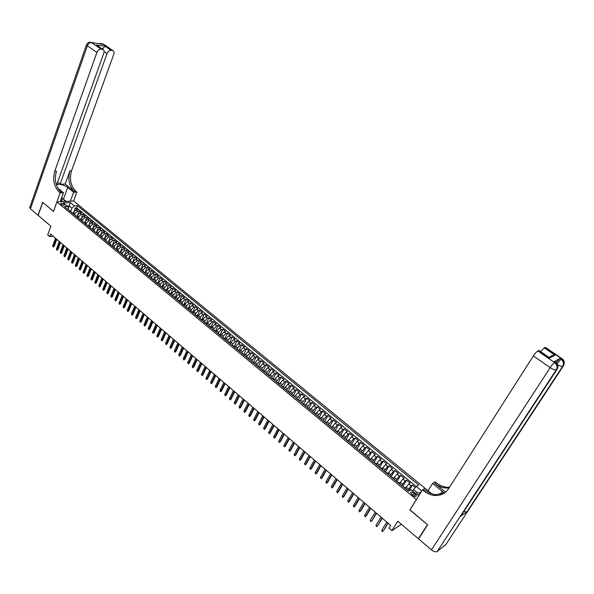<?xml version="1.0" encoding="UTF-8"?>
<svg xmlns="http://www.w3.org/2000/svg" width="594" height="594" viewBox="0 0 594 594"><rect width="100%" height="100%" fill="white"/><g stroke="black" fill="none" stroke-linecap="round" stroke-linejoin="round"><path stroke-width="0.89" d="M61.123 204.403C62.845 205.42 63.966 205.576 64.486 204.863L64.041 204.225C62.325 203.207 61.204 203.059 60.685 203.764L61.123 204.403M428.044 490.726L73.611 200.972L56.935 201.953L416.431 499.554M56.935 201.953L53.519 211.427L42.775 202.428L38.187 215.384L50.876 226.18L47.706 234.942L49.569 236.538L53.104 236.197M418.948 538.402L418.421 538.788L397.78 521.228L391.906 530.672L401.381 524.287M410.009 509.83L427.45 524.673L418.421 538.788M415.332 487.451L412.459 485.09L408.746 491.097M405.36 488.134L408.828 483.91L410.083 483.145L406.541 480.227L402.739 486.441M399.465 483.256L402.918 479.046L404.187 478.296L400.668 475.408L396.896 481.615M393.607 478.415L397.059 474.227L398.336 473.485L394.839 470.611L391.104 476.819M387.793 473.604L391.231 469.431L392.515 468.703L389.048 465.852L385.343 472.052M382.016 468.829L385.447 464.671L386.746 463.959L383.293 461.13L379.625 467.322M376.284 464.085L379.707 459.949L381.006 459.244L377.584 456.437L373.945 462.622M370.589 459.377L373.997 455.256L375.311 454.566L371.911 451.774L368.302 457.959M364.931 454.7L368.332 450.594L369.654 449.918L366.275 447.141L362.704 453.326M359.311 450.052L362.711 445.96L364.033 445.3L360.684 442.545L357.135 448.722L360.009 451.091M353.734 445.441L357.12 441.364L358.457 440.718L355.123 437.978L351.678 444.03M348.188 440.852L351.574 436.798L352.918 436.159L349.606 433.442L346.25 439.374M342.686 436.3L346.057 432.261L347.408 431.638L344.126 428.942L340.837 434.801M337.221 431.779L340.585 427.762L341.944 427.145L338.677 424.465L335.432 430.301M331.786 427.294L335.142 423.284L336.508 422.683L333.271 420.017L330.049 425.853L329.432 425.801M326.396 422.831L329.744 418.837L331.118 418.25L327.895 415.607L324.703 421.428M321.035 418.399L324.376 414.426L325.757 413.847L322.557 411.219L319.394 417.04M315.718 413.996L319.045 410.038L320.433 409.474L317.255 406.86L314.115 412.674M310.432 409.63L313.751 405.687L315.147 405.13L311.991 402.539L308.88 408.345M305.175 405.286L308.494 401.358L309.897 400.809L306.756 398.24L303.675 404.039M299.48 401.024L303.267 397.059L304.677 396.525L301.559 393.963L298.5 399.762M294.253 396.695L298.077 392.79L299.495 392.263L296.399 389.723L293.362 395.515M289.634 392.411L292.924 388.543L294.342 388.031L291.268 385.506L288.261 391.29M284.519 388.186L287.8 384.333L289.226 383.828L286.174 381.318L283.19 387.095M279.432 383.991L282.707 380.145L284.14 379.655L281.111 377.16L278.148 382.93M274.376 379.833L277.65 375.98L279.091 375.505L276.076 373.025L273.143 378.794M269.349 375.705L272.631 371.851L274.072 371.376L271.079 368.919L268.169 374.68M264.352 371.614L267.642 367.745L269.089 367.285L266.112 364.835L263.231 370.589M259.378 367.56L262.682 363.662L264.137 363.209L261.182 360.781L258.316 366.528M254.432 363.543L257.751 359.608L259.214 359.17L256.274 356.756L253.438 362.496M249.517 359.556L252.858 355.576L254.321 355.153L251.403 352.747L248.589 358.486M244.624 355.613L247.995 351.574L249.465 351.158L246.562 348.775L243.77 354.499M239.79 351.641L240.466 350.245L243.161 347.601L244.639 347.186L241.751 344.817L238.988 350.542M234.994 347.676L235.669 346.28L238.357 343.644L239.835 343.243L236.976 340.889L234.229 346.606M230.234 343.733L230.903 342.337L233.583 339.723L235.068 339.33L232.224 336.991L229.499 342.701M225.497 339.82L226.158 338.424L228.839 335.818L230.331 335.432L227.502 333.108L224.807 338.818M220.797 335.922L221.451 334.533L224.124 331.942L225.623 331.563L222.809 329.254L220.136 334.957M216.119 332.061L216.765 330.665L219.438 328.088L220.946 327.717L218.154 325.423L215.496 331.118M211.471 328.215L212.117 326.826L214.783 324.257L216.298 323.901L213.521 321.621L210.885 327.301M206.853 324.391L207.492 323.002L210.157 320.448L211.672 320.099L208.917 317.835L206.304 323.507M202.264 320.597L202.903 319.208L205.561 316.669L207.083 316.327L204.336 314.078L201.752 319.735M197.705 316.825L198.337 315.444L200.995 312.904L202.517 312.578L199.792 310.335L197.223 316.001M193.176 313.075L193.8 311.694L196.451 309.17L197.98 308.85L195.27 306.623L192.716 312.303M188.669 309.348L189.286 307.967L191.944 305.457L193.473 305.145L190.778 302.933L188.224 308.65M184.192 305.643L184.808 304.262L187.459 301.767L188.989 301.462L186.316 299.265L183.754 305.026M179.744 301.96L180.353 300.586L182.997 298.099L184.534 297.802L181.875 295.619L179.299 301.455M175.319 298.307L175.921 296.926L178.564 294.453L180.108 294.164L177.465 291.996L174.866 297.928L173.893 297.126M170.923 294.669L171.525 293.295L174.161 290.83L175.713 290.548L173.084 288.394L170.5 294.32M166.55 291.053L167.144 289.679L169.787 287.229L171.339 286.954L168.726 284.808L166.164 290.733M162.214 287.459L162.801 286.085L165.436 283.65L166.988 283.383L164.397 281.252L161.858 287.169M157.893 283.887L158.479 282.521L161.108 280.093L162.667 279.833L160.09 277.717L157.566 283.62M153.601 280.338L154.18 278.972L156.809 276.552L158.375 276.307L155.806 274.198L153.311 280.093M149.339 276.811L149.911 275.445L152.539 273.04L154.106 272.795L151.552 270.701L149.072 276.596M145.099 273.299L145.664 271.941L148.292 269.542L149.859 269.305L147.327 267.226L144.862 273.114M140.882 269.817L141.446 268.451L144.067 266.067L145.641 265.845L143.117 263.773L140.681 269.646M136.694 266.35L137.251 264.991L139.865 262.615L141.446 262.392L138.937 260.335L136.523 266.209M132.529 262.904L133.086 261.546L135.692 259.177L137.273 258.969L134.786 256.92L132.388 262.786M128.386 259.474L128.935 258.123L131.549 255.769L133.13 255.561L130.658 253.527L128.274 259.385M124.272 256.073L124.814 254.715L127.42 252.376L129.009 252.175L126.544 250.156L124.183 255.999M120.174 252.688L120.723 251.329L123.322 248.997L124.911 248.812L122.468 246.8L120.122 252.643M116.105 249.324L116.647 247.965L119.246 245.649L120.842 245.463L118.406 243.466L116.082 249.294M112.066 245.975L112.6 244.624L115.191 242.307L116.788 242.137L114.367 240.147L112.615 244.587M108.041 242.649L108.576 241.298L111.167 238.996L112.763 238.825L110.358 236.85L108.784 240.852M104.047 239.337L104.566 237.994L107.158 235.699L108.761 235.536L106.371 233.576L104.886 237.37M100.067 236.048L100.586 234.704L103.178 232.425L104.782 232.269L102.406 230.316L100.987 233.954M96.117 232.781L96.636 231.437L99.213 229.165L100.824 229.017L98.463 227.071L97.104 230.576M92.189 229.529L92.701 228.185L95.278 225.928L96.889 225.779L94.535 223.849L93.243 227.242M88.276 226.299L88.788 224.955L91.365 222.705L92.976 222.564L90.637 220.649L89.39 223.931M84.393 223.084L84.897 221.748L87.474 219.505L89.085 219.372L86.761 217.463L85.558 220.649M80.532 219.891L81.029 218.547L83.598 216.32L85.217 216.194L82.908 214.293L81.742 217.389M76.685 216.713L77.19 215.377L79.752 213.149L81.371 213.031L79.076 211.145L77.948 214.159M391.906 530.672L388.966 528.14L390.674 525.378L50.497 233.969L49.569 236.538M415.147 494.208L413.818 493.102C411.991 491.884 410.907 491.787 410.565 492.827L412.979 495.582C414.805 496.807 415.889 496.903 416.238 495.871L415.147 494.208L413.907 496.198M68.169 209.667L68.652 208.353L67.619 206.37L64.434 206.571L408.531 491.238L410.989 489.708L417.634 495.196L420.166 493.569M67.619 206.37L63.432 202.91L70.278 202.502L74.45 205.925L77.562 205.724L418.636 484.942L416.246 486.427L421.785 490.978M74.502 214.516L74.889 213.476L77.45 211.256L79.076 211.145M72.869 213.55L73.366 212.214L74.889 213.476M78.334 217.686L78.72 216.639L81.289 214.412L82.908 214.293M82.187 220.871L82.573 219.825L85.142 217.59L86.761 217.463M86.056 224.072L86.449 223.025L89.026 220.782L90.637 220.649M89.954 227.294L90.347 226.247L92.924 223.99L94.535 223.849M93.867 230.531L94.268 229.484L96.852 227.22L98.463 227.071M97.81 233.791L98.21 232.744L100.794 230.465L102.406 230.316M101.767 237.065L102.183 236.018L104.767 233.732L106.371 233.576M105.754 240.362L106.17 239.315L108.754 237.013L110.358 236.85M109.764 243.681L110.18 242.627L112.771 240.318L114.367 240.147M113.796 247.015L114.211 245.961L116.81 243.644L118.406 243.466M117.85 250.364L118.273 249.309L120.872 246.985L122.468 246.8M121.933 253.742L122.357 252.68L124.955 250.349L126.544 250.156M126.032 257.135L126.463 256.073L129.069 253.727L130.658 253.527M130.16 260.543L130.591 259.489L133.205 257.128L134.786 256.92M134.311 263.981L134.749 262.919L137.363 260.551L138.937 260.335M138.491 267.434L138.929 266.372L141.543 263.996L143.117 263.773M142.686 270.909L143.132 269.847L145.753 267.456L147.327 267.226M146.918 274.398L149.985 270.938L151.552 270.701M151.166 277.918L154.24 274.443L155.806 274.198M155.442 281.452L158.524 277.962L160.09 277.717M158.94 284.756L159.741 285.009L162.838 281.511L164.397 281.252M163.305 288.365L164.1 288.617L164.538 287.526L167.174 285.075L168.726 284.808M168.429 292.196L171.532 288.669L173.084 288.394M172.809 295.819L175.921 292.278L177.465 291.996M177.22 299.465L180.338 295.909L181.875 295.619M181.653 303.126L184.779 299.562L186.316 299.265M186.323 306.994L186.598 305.747L189.248 303.244L190.778 302.933M190.6 310.543L193.741 306.942L195.27 306.623M195.107 314.3L198.27 310.662L199.792 310.335M199.643 318.08L202.821 314.412L204.336 314.078M204.202 321.881L207.403 318.176L208.917 317.835M208.791 325.72L212.006 321.97L213.521 321.621M213.402 329.581L216.647 325.787L218.154 325.423M218.043 333.472L221.31 329.625L222.809 329.254M222.713 337.399L223.329 336.085L226.01 333.486L227.502 333.108M227.405 341.35L228.051 339.983L230.732 337.377L232.224 336.991M232.135 345.307L232.803 343.911L235.484 341.29L236.976 340.889M236.909 349.257L237.585 347.861L240.273 345.225L241.751 344.817M241.721 353.237L242.397 351.834L245.084 349.19L246.562 348.775M246.555 357.239L247.238 355.836L249.933 353.178L251.403 352.747M251.425 361.263L254.811 357.187L256.274 356.756M256.326 365.317L259.719 361.226L261.182 360.781M261.256 369.401L264.657 365.288L266.112 364.835M266.216 373.507L269.631 369.379L271.079 368.919M271.213 377.636L274.636 373.5L276.076 373.025M276.24 381.794L279.67 377.643L281.111 377.16M281.304 385.981L284.741 381.816L286.174 381.318M286.397 390.199L289.842 386.011L291.268 385.506M291.52 394.438L294.98 390.236L296.399 389.723M296.681 398.708L300.148 394.49L301.559 393.963M301.878 403.007L305.353 398.774L306.756 398.24M307.105 407.328L310.595 403.081L311.991 402.539M312.37 411.687L315.867 407.425L317.255 406.86M317.671 416.067L321.176 411.791L322.557 411.219M323.002 420.485L326.522 416.186L327.895 415.607M328.378 424.925L331.898 420.611L333.271 420.017M333.783 429.395L337.318 425.074L338.677 424.465M339.226 433.902L342.768 429.559L344.126 428.942M344.706 438.431L348.262 434.073L349.606 433.442M350.222 442.998L353.786 438.624L355.123 437.978M355.776 447.594L359.348 443.198L360.684 442.545M361.375 452.22L364.954 447.809L366.275 447.141M367.003 456.883L370.597 452.45L371.911 451.774M372.676 461.575L376.277 457.128L377.584 456.437M378.385 466.297L381.994 461.835L383.293 461.13M384.132 471.057L387.756 466.572L389.048 465.852M389.924 475.846L393.555 471.346L394.839 470.611M395.752 480.665L399.398 476.15L400.668 475.408M401.626 485.521L405.279 480.991L406.541 480.227M407.536 490.414L411.204 485.862L412.459 485.09M416.186 486.501L76.752 207.915L75.267 208.011L74.176 210.952M73.366 212.214L75.928 210.001L77.547 209.89L75.267 208.011M403.556 487.125L404.083 487.08M405.947 489.1L406.37 488.966L406.43 489.501M416.156 493.97L417.664 493.005L413.469 489.553L416.246 486.427M412.563 491.008L413.469 489.553M409.853 509.934L416.275 499.651M68.473 208.004L69.231 205.947L67.263 206.073M70.693 211.367L71.889 208.138L69.231 205.947L70.278 202.502M399.985 484.169L400.482 484.578M398.151 482.172L397.616 482.202M394.067 479.269L394.579 479.692M392.255 477.294L391.713 477.324M388.194 474.413L388.714 474.844M386.404 472.453L385.848 472.475M382.358 469.579L382.892 470.025M380.591 467.649L380.034 467.656M376.559 464.79L377.116 465.243M374.814 462.875L374.25 462.882M370.805 460.023L371.369 460.499M369.089 458.137L368.51 458.13M365.087 455.301L365.666 455.776M363.394 453.43L362.815 453.415M359.415 450.601L359.875 450.519M353.779 445.938L354.388 446.443M352.131 444.112L351.537 444.082M348.181 441.312L348.797 441.825M346.554 439.501L345.953 439.463M342.619 436.709L343.25 437.236M341.015 434.919L340.407 434.882M337.102 432.142L337.741 432.677M335.521 430.375L334.905 430.323M331.615 427.606L332.276 428.148M326.173 423.099L326.841 423.656M324.628 421.369L324.005 421.309M320.76 418.629L321.443 419.186M319.238 416.914L318.607 416.847M315.384 414.181L316.082 414.753M313.892 412.488L313.246 412.414M310.046 409.763L310.751 410.35M308.576 408.093L307.922 408.004M304.744 405.375L305.464 405.969M303.289 403.72L302.636 403.63M298.047 399.383L300.208 401.626M297.891 399.257L297.386 399.287M292.835 395.077L294.988 397.304M292.679 394.951L292.166 394.973M289.055 392.396L289.805 393.013M287.659 390.793L286.984 390.681M283.895 388.127L284.652 388.751M282.514 386.538L281.838 386.427M278.764 383.88L279.529 384.518M277.405 382.313L276.722 382.194M273.671 379.67L274.45 380.316M272.327 378.118L271.636 377.992M268.607 375.482L269.394 376.136M267.285 373.945L266.595 373.812M263.58 371.317L264.375 371.985M262.273 369.802L261.575 369.661M258.583 367.189L259.392 367.857M257.299 365.689L256.593 365.54M253.616 363.083L254.44 363.758M252.353 361.598L251.641 361.449M248.686 358.999L249.517 359.689M247.438 357.536L246.725 357.373M243.785 354.945L244.624 355.643M242.56 353.497L241.84 353.333M238.922 350.92L239.768 351.618M237.704 349.487L236.976 349.317M234.081 346.918L234.942 347.631M232.885 345.5L232.157 345.322M229.277 342.938L230.138 343.659M228.096 341.535L227.361 341.357M224.502 338.988L225.371 339.716M223.337 337.6L222.594 337.414M219.75 335.061L220.634 335.796M218.607 333.694L217.864 333.501M215.035 331.162L215.934 331.905M213.907 329.804L213.157 329.611M210.35 327.287L211.256 328.029M209.237 325.943L208.487 325.742M205.695 323.433L206.601 324.183M204.596 322.104L203.839 321.896M201.069 319.602L201.982 320.366M199.985 318.295L199.22 318.08M196.466 315.8L197.394 316.565M195.404 314.501L194.639 314.285M191.899 312.021L192.835 312.793M190.852 310.736L190.08 310.514M187.355 308.264L188.298 309.043M187.934 308.323L185.543 306.764M182.841 304.529L183.791 305.316M181.823 303.267L181.044 303.037M178.356 300.816L179.314 301.611M177.354 299.569L176.567 299.339M172.906 295.901L172.119 295.656M169.461 293.458L170.441 294.268M168.496 292.248L167.701 292.003M165.058 289.82L166.038 290.629M160.684 286.197L161.672 287.013M156.333 282.596L157.328 283.42M155.405 281.422L154.596 281.162M152.005 279.017L153.007 279.848M151.091 277.858L150.282 277.591M147.706 275.46L148.715 276.299M146.807 274.309L145.998 274.042M143.436 271.926L144.453 272.765M142.545 270.79L141.728 270.515M139.189 268.414L140.206 269.26M138.313 267.285L137.496 267.01M134.964 264.917L135.996 265.77M134.103 263.81L133.279 263.528M130.769 261.449L131.801 262.303M129.923 260.35L129.098 260.068M126.596 257.996L127.636 258.858M125.765 256.905L124.933 256.623M122.446 254.566L123.5 255.435M121.629 253.489L120.797 253.2M118.325 251.151L119.379 252.027M117.515 250.089L116.684 249.792M114.226 247.765L115.288 248.641M113.432 246.71L112.593 246.413M110.15 244.394L111.219 245.277M109.37 243.354L108.524 243.05M106.103 241.038L107.172 241.929M105.331 240.013L104.485 239.709M102.071 237.711L103.156 238.602M101.314 236.694L100.468 236.382M98.069 234.4L99.153 235.298M97.327 233.39L96.473 233.078M94.09 231.103L95.181 232.009M93.355 230.108L92.501 229.789M90.132 227.829L91.231 228.735M89.412 226.849L88.551 226.522M86.197 224.577L87.296 225.49M85.491 223.604L84.63 223.277M82.284 221.339L83.39 222.253M81.586 220.374L80.725 220.047M78.393 218.117L79.507 219.045M77.71 217.166L76.841 216.84M74.525 214.924L75.646 215.845M73.856 213.981L72.988 213.647M70.679 211.739L71.807 212.667M76.752 207.915L77.562 205.724M74.45 205.925L71.889 208.138M70.018 210.811L69.149 210.469M417.664 493.005L420.975 492.27M387.86 522.965L383.442 530.754L382.269 531.593L382.796 531.185L381.756 530.279L386.813 522.067M383.442 530.754L388.112 523.18M382.269 531.593L381.756 530.279M60.521 200.891L61.976 200.661L62.34 199.74L61.353 198.589M60.566 200.772L60.863 199.933M61.665 197.72L64.813 200.304L63.372 201.574M64.367 201.514L64.813 200.304M556.199 362.496L559.927 358.449L554.729 361.464M445.968 544.379L437.221 551.47C435.758 552.227 433.843 551.692 431.459 549.873L418.607 538.944L427.635 524.829L409.912 509.986L422.468 489.879L423.522 490.741C426.96 493.517 430.68 495.099 434.682 495.47C440.629 495.812 445.225 493.607 448.485 488.847L533.375 355.932C535.075 353.393 536.545 351.737 537.793 350.965L554.61 362.578L555.331 362.199L554.232 361.442M444.208 493.072L432.632 483.412L435.053 481.875L436.085 482.707C439.471 485.402 443.131 486.924 447.074 487.266L449.487 487.273M422.468 489.879L424.985 488.283L431.734 493.807M445.604 492.151L434.89 483.471C438.275 486.174 441.943 487.704 445.894 488.045L449.034 487.993M549.569 357.143L553.682 355.041L555.004 355.219L549.517 358.026L538.676 350.542L537.793 350.965M538.676 350.542L539.196 350.586M460.899 515.986L466.943 511.857L463.714 511.694M428.022 490.763L432.632 483.412M540.696 351.626L544.275 347.846L555.004 355.219M559.927 358.449L561.011 359.192L561.709 358.821L545.129 347.438L544.275 347.846M545.129 347.438L545.619 347.483M423.522 490.741L424.769 489.946C428.2 492.716 431.92 494.282 435.914 494.654L444.965 492.649M549.517 358.026L548.678 357.135M89.813 42.219L91.439 42.545L100.973 49.131C99.205 49.154 97.854 50.252 96.911 52.42L87.385 45.797C88.32 43.637 89.672 42.553 91.439 42.545L103.943 44.453M86.598 44.528L87.385 45.797L30.45 208.806L38.075 215.295L42.664 202.331L53.534 211.39M70.337 201.166L73.619 192.241L67.694 187.437C63.135 184.496 59.355 183.628 56.363 184.823M73.619 192.241L76.841 192.085L76.195 191.558C70.76 186.152 69.208 179.24 71.54 170.827L113.773 54.306C114.338 52.502 114.048 51.262 112.905 50.609L102.881 43.949L101.418 43.6M65.177 184.006L74.599 191.639C69.156 186.219 67.605 179.299 69.936 170.864L65.177 184.006L60.091 184.207L57.633 182.21M56.222 184.363L56.876 184.333L103.802 53.193C104.358 51.366 104.054 50.119 102.896 49.443L96.139 45.018L104.871 46.072L103.111 48.411L101.047 48.173M53.482 211.39L60.157 192.894L59.504 192.367C54.032 186.858 52.458 179.811 54.774 171.235L96.911 52.42M60.157 192.894L63.476 192.738L57.752 188.053M104.871 46.072L111.033 50.304L112.363 50.46M111.033 50.304C109.318 50.327 107.982 51.411 107.039 53.557L104.084 51.515M60.091 184.207L107.039 53.557M30.45 208.806L29.863 207.202M60.202 201.76L63.476 192.738M73.559 200.98L76.841 192.085M100.973 49.131L102.331 49.287M102.547 49.205L103.111 48.411M59.504 192.367L61.16 192.285C55.688 186.783 54.113 179.752 56.437 171.198L54.774 171.235M98.619 46.733L96.139 45.018M62.615 198.5L66.238 201.411M65.526 201.448L64.657 200.735M382.046 517.983L377.673 525.772L376.507 526.611L377.027 526.195L375.995 525.304L381.006 517.092M377.673 525.772L382.306 518.206M376.507 526.611L375.995 525.304M376.269 513.038L371.948 520.827L370.782 521.658L371.295 521.242L370.27 520.359L375.237 512.147M371.948 520.827L376.537 513.261M370.782 521.658L370.27 520.359M370.537 508.122L365.607 516.327L366.268 515.919L365.102 516.743L365.607 516.327L364.582 515.444L369.513 507.246M366.268 515.919L370.812 508.36M365.102 516.743L364.582 515.444M364.842 503.244L359.957 511.441L360.617 511.04L359.459 511.865L359.957 511.441L358.939 510.565L363.825 502.376M360.617 511.04L365.124 503.489M359.459 511.865L358.939 510.565M359.192 498.403L354.343 506.593L355.012 506.199L353.853 507.016L354.343 506.593L353.333 505.724L358.175 497.534M355.012 506.199L359.481 498.648M353.853 507.016L353.333 505.724M353.571 493.592L348.767 501.774L349.443 501.388L348.284 502.205L348.767 501.774L347.772 500.913L352.569 492.73M349.443 501.388L353.868 493.844M348.284 502.205L347.772 500.913M347.995 488.81L343.235 496.992L343.904 496.606L342.753 497.423L343.235 496.992L342.241 496.131L346.993 487.956M343.904 496.606L348.299 489.07M342.753 497.423L342.241 496.131M342.456 484.065L337.734 492.24L338.409 491.862L337.258 492.671L337.734 492.24L336.746 491.387L341.461 483.219M338.409 491.862L342.768 484.333M337.258 492.671L336.746 491.387M336.954 479.358L332.276 487.518L332.959 487.154L331.808 487.956L332.276 487.518L331.296 486.672L335.966 478.512M332.959 487.154L337.273 479.625M331.808 487.956L331.296 486.672M331.489 474.673L326.849 482.833L327.532 482.469L326.388 483.271L326.849 482.833L325.876 481.994L330.509 473.834M327.532 482.469L331.816 474.948M326.388 483.271L325.876 481.994M326.061 470.025L321.465 478.177L322.148 477.821L321.005 478.616L321.465 478.177L320.5 477.346L325.089 469.193M322.148 477.821L326.388 470.307M321.005 478.616L320.5 477.346M320.671 465.406L316.112 473.552L316.802 473.203L315.659 473.99L316.112 473.552L315.154 472.72L319.706 464.575M316.802 473.203L321.005 465.696M315.659 473.99L315.154 472.72M315.317 460.818L310.796 468.956L311.494 468.614L310.35 469.401L310.796 468.956L309.845 468.131L314.352 459.994M311.494 468.614L315.659 461.115M310.35 469.401L309.845 468.131M309.994 456.259L305.516 464.397L306.214 464.055L305.071 464.842L305.516 464.397L304.566 463.58L309.043 455.442M306.214 464.055L310.343 456.563M305.071 464.842L304.566 463.58M304.715 451.737L300.267 459.86L300.972 459.533L299.836 460.305L300.267 459.86L299.331 459.051L303.764 450.92M300.972 459.533L305.071 452.041M299.836 460.305L299.331 459.051M299.465 447.237L295.062 455.36L295.767 455.034L294.631 455.806L295.062 455.36L294.127 454.551L298.522 446.436M295.767 455.034L299.829 447.549M294.631 455.806L294.127 454.551M294.253 442.775L289.879 450.883L290.592 450.564L289.456 451.336L289.879 450.883L288.951 450.081L293.317 441.973M290.592 450.564L294.617 443.087M289.456 451.336L288.951 450.081M289.07 438.335L284.741 446.443L285.454 446.124L284.318 446.896L284.741 446.443L283.821 445.649L288.142 437.54M285.454 446.124L289.441 438.654M284.318 446.896L283.821 445.649M283.925 433.924L279.633 442.025L280.346 441.721L279.217 442.478L279.633 442.025L278.712 441.238L283.004 433.137M280.346 441.721L284.303 434.251M279.217 442.478L278.712 441.238M278.816 429.551L274.554 437.644L275.274 437.34L274.146 438.097L274.554 437.644L273.648 436.857L277.895 428.764M275.274 437.34L279.202 429.878M274.146 438.097L273.648 436.857M273.737 425.2L269.513 433.286L270.233 432.989L269.112 433.739L269.513 433.286L268.607 432.499L272.824 424.42M270.233 432.989L274.124 425.534M269.112 433.739L268.607 432.499M268.688 420.879L264.508 428.957L265.228 428.66L264.107 429.41L264.508 428.957L263.61 428.177L267.783 420.099M265.228 428.66L269.089 421.22M264.107 429.41L263.61 428.177M263.677 416.58L259.526 424.651L260.254 424.368L259.132 425.111L259.526 424.651L258.635 423.878L262.778 415.815M260.254 424.368L264.078 416.929M259.132 425.111L258.635 423.878M258.694 412.318L254.581 420.381L255.309 420.099L254.195 420.842L254.581 420.381L253.697 419.609L257.803 411.553M255.309 420.099L259.103 412.667M254.195 420.842L253.697 419.609M253.749 408.078L249.666 416.134L250.401 415.859L249.287 416.594L249.666 416.134L248.789 415.369L252.858 407.321M250.401 415.859L254.165 408.434M249.287 416.594L248.789 415.369M248.834 403.868L244.787 411.917L245.522 411.642L244.409 412.377L244.787 411.917L243.911 411.159L247.95 403.111M245.522 411.642L249.25 404.224M244.409 412.377L243.911 411.159M243.948 399.68L239.939 407.722L240.674 407.454L239.56 408.189L239.939 407.722L239.063 406.972L243.072 398.93M240.674 407.454L244.372 400.044M239.56 408.189L239.063 406.972M239.092 395.522L235.113 403.556L235.855 403.296L234.749 404.024L235.113 403.556L234.251 402.806L238.224 394.78M235.855 403.296L239.523 395.894M234.749 404.024L234.251 402.806M234.274 391.394L230.323 399.42L231.066 399.161L229.96 399.888L230.323 399.42L229.47 398.678L233.405 390.652M231.066 399.161L234.704 391.765M229.96 399.888L229.47 398.678M229.477 387.288L225.564 395.307L226.314 395.055L225.208 395.775L225.564 395.307L224.718 394.565L228.623 386.553M226.314 395.055L229.923 387.667M225.208 395.775L224.718 394.565M224.718 383.212L220.842 391.216L221.584 390.971L220.485 391.691L220.842 391.216L219.988 390.488L223.864 382.477M221.584 390.971L225.163 383.59M220.485 391.691L219.988 390.488M219.988 379.158L216.142 387.154L216.892 386.917L215.785 387.63L216.142 387.154L215.295 386.427L219.141 378.43M216.892 386.917L220.433 379.544M215.785 387.63L215.295 386.427M215.288 375.126L211.471 383.123L212.221 382.885L211.122 383.598L211.471 383.123L210.632 382.395L214.441 374.406M212.221 382.885L215.741 375.519M211.122 383.598L210.632 382.395M210.61 371.124L206.831 379.113L207.581 378.875L206.482 379.588L206.831 379.113L205.999 378.393L209.771 370.411M207.581 378.875L211.07 371.517M206.482 379.588L205.999 378.393M205.97 367.151L202.22 375.126L202.97 374.896L201.878 375.601L202.22 375.126L201.388 374.413L205.138 366.439M202.97 374.896L206.437 367.545M201.878 375.601L201.388 374.413M201.351 363.194L197.631 371.161L198.389 370.938L197.297 371.644L197.631 371.161L196.814 370.456L200.527 362.488M198.389 370.938L201.826 363.595M197.297 371.644L196.814 370.456M196.77 359.266L193.08 367.226L193.837 367.01L192.746 367.708L193.08 367.226L192.263 366.52L195.946 358.561M193.837 367.01L197.245 359.674M192.746 367.708L192.263 366.52M192.211 355.361L188.55 363.313L189.315 363.105L188.224 363.795L188.55 363.313L187.741 362.615L191.394 354.663M189.315 363.105L192.694 355.776M188.224 363.795L187.741 362.615M187.682 351.485L184.051 359.429L184.816 359.222L183.732 359.912L184.051 359.429L183.242 358.731L186.872 350.787M184.816 359.222L188.164 351.9M183.732 359.912L183.242 358.731M183.182 347.631L179.581 355.561L180.346 355.361L179.262 356.044L179.581 355.561L178.779 354.87L182.373 346.933M180.346 355.361L183.672 348.047M179.262 356.044L178.779 354.87M178.705 343.792L175.133 351.722L175.906 351.522L174.822 352.205L175.133 351.722L174.339 351.032L177.903 343.109M175.906 351.522L179.202 344.216M174.822 352.205L174.339 351.032M174.265 339.983L170.716 347.906L171.488 347.713L170.411 348.388L170.716 347.906L169.929 347.223L173.463 339.3M171.488 347.713L174.755 340.414M170.411 348.388L169.929 347.223M169.839 336.204L166.327 344.112L167.1 343.919L166.023 344.602L166.327 344.112L165.54 343.429L169.052 335.521M167.1 343.919L170.344 336.627M166.023 344.602L165.54 343.429M165.451 332.44L161.962 340.34L162.741 340.154L161.665 340.83L161.962 340.34L161.182 339.664L164.664 331.764M162.741 340.154L165.956 332.87M161.665 340.83L161.182 339.664M161.085 328.697L157.625 336.59L158.405 336.404L157.328 337.08L157.625 336.59L156.846 335.914L160.298 328.029M158.405 336.404L161.59 329.135M157.328 337.08L156.846 335.914M156.742 324.985L153.319 332.863L154.098 332.685L153.022 333.353L153.319 332.863L152.539 332.195L155.97 324.317M154.098 332.685L157.262 325.423M153.022 333.353L152.539 332.195M152.435 321.287L149.027 329.158L149.814 328.987L148.738 329.655L149.027 329.158L148.262 328.497L151.656 320.626M149.814 328.987L152.948 321.733M148.738 329.655L148.262 328.497M148.144 317.612L144.773 325.482L145.552 325.312L144.483 325.972L144.773 325.482L144.008 324.821L147.379 316.958M145.552 325.312L148.663 318.057M144.483 325.972L144.008 324.821M143.882 313.966L140.533 321.822L141.32 321.651L140.251 322.312L140.533 321.822L139.776 321.161L143.117 313.305M141.32 321.651L144.409 314.412M140.251 322.312L139.776 321.161M139.649 310.335L136.33 318.184L137.11 318.02L136.048 318.681L136.33 318.184L135.573 317.53L138.885 309.682M137.11 318.02L140.177 310.788M136.048 318.681L135.573 317.53M135.432 306.727L132.143 314.568L132.93 314.412L131.868 315.065L132.143 314.568L131.393 313.914L134.682 306.081M132.93 314.412L135.967 307.187M131.868 315.065L131.393 313.914M131.252 303.14L127.985 310.974L128.772 310.818L127.71 311.471L127.985 310.974L127.235 310.328L130.502 302.502M128.772 310.818L131.786 303.601M127.71 311.471L127.235 310.328M127.086 299.576L123.849 307.395L124.636 307.247L123.582 307.892L123.849 307.395L123.107 306.756L126.344 298.938M124.636 307.247L127.628 300.037M123.582 307.892L123.107 306.756M122.951 296.035L119.736 303.846L120.53 303.697L119.468 304.343L119.736 303.846L119 303.207L122.208 295.396M120.53 303.697L123.493 296.495M119.468 304.343L119 303.207M118.837 292.508L115.652 300.312L116.446 300.17L115.392 300.816L115.652 300.312L114.917 299.68L118.102 291.877M116.446 300.17L119.387 292.976M115.392 300.816L114.917 299.68M114.753 289.011L111.59 296.8L112.385 296.666L111.33 297.304L111.59 296.8L110.855 296.176L114.018 288.38M112.385 296.666L115.303 289.478M111.33 297.304L110.855 296.176M110.684 285.528L107.551 293.31L108.346 293.176L107.291 293.815L107.551 293.31L106.823 292.686L109.957 284.905M108.346 293.176L111.241 286.004M107.291 293.815L106.823 292.686M106.645 282.068L103.534 289.842L104.329 289.709L103.282 290.347L103.534 289.842L102.814 289.219L105.918 281.445M104.329 289.709L107.202 282.544M103.282 290.347L102.814 289.219M102.628 278.623L99.54 286.39L100.341 286.263L99.295 286.895L99.54 286.39L98.827 285.773L101.908 278.007M100.341 286.263L103.193 279.106M99.295 286.895L98.827 285.773M98.634 275.2L95.567 282.959L96.369 282.833L95.322 283.464L95.567 282.959L94.854 282.343L97.921 274.591M96.369 282.833L99.198 275.683M95.322 283.464L94.854 282.343M94.661 271.8L91.625 279.551L92.426 279.425L91.379 280.056L91.625 279.551L90.919 278.935L93.949 271.191M92.426 279.425L95.233 272.29M91.379 280.056L90.919 278.935M90.719 268.421L87.697 276.158L88.506 276.039L87.459 276.663L87.697 276.158L86.999 275.549L90.006 267.812M88.506 276.039L91.283 268.911M87.459 276.663L86.999 275.549M86.791 265.058L83.799 272.787L84.6 272.676L83.561 273.292L83.799 272.787L83.101 272.178L86.085 264.456M84.6 272.676L87.363 265.548M83.561 273.292L83.101 272.178M82.885 261.716L79.915 269.431L80.725 269.327L79.685 269.943L79.915 269.431L79.225 268.83L82.187 261.115M80.725 269.327L83.464 262.206M79.685 269.943L79.225 268.83M79.009 258.39L76.062 266.097L76.871 265.993L75.832 266.609L76.062 266.097L75.371 265.503L78.311 257.796M76.871 265.993L79.589 258.887M75.832 266.609L75.371 265.503M75.148 255.086L72.223 262.786L73.032 262.682L72 263.298L72.223 262.786L71.54 262.192L74.458 254.492M73.032 262.682L75.735 255.583M72 263.298L71.54 262.192M71.31 251.797L68.414 259.489L69.223 259.392L68.191 260.001L68.414 259.489L67.731 258.902L70.627 251.21M69.223 259.392L71.896 252.302M68.191 260.001L67.731 258.902M67.501 248.53L64.62 256.214L65.429 256.118L64.404 256.727L64.62 256.214L63.937 255.628L66.81 247.943M65.429 256.118L68.087 249.035M64.404 256.727L63.937 255.628M63.707 245.277L60.848 252.955L61.665 252.858L60.633 253.467L60.848 252.955L60.172 252.368L63.023 244.698M61.665 252.858L64.293 245.79M60.633 253.467L60.172 252.368M59.935 242.048L57.098 249.718L57.915 249.621L56.89 250.223L57.098 249.718L56.43 249.131L59.259 241.468M57.915 249.621L60.529 242.56M56.89 250.223L56.43 249.131M56.185 238.84L53.371 246.495L54.188 246.406L53.163 247.007L53.371 246.495L52.703 245.916L55.509 238.261M54.188 246.406L56.779 239.345M53.163 247.007L52.703 245.916M77.19 215.377L78.72 216.639M81.029 218.547L82.573 219.825M84.897 221.748L86.449 223.025M88.788 224.955L90.347 226.247M92.701 228.185L94.268 229.484M96.636 231.437L98.21 232.744M100.586 234.704L102.183 236.018M104.566 237.994L106.17 239.315M108.576 241.298L110.18 242.627M112.6 244.624L114.211 245.961M116.647 247.965L118.273 249.309M120.723 251.329L122.357 252.68M124.814 254.715L126.463 256.073M128.935 258.123L130.591 259.489M133.086 261.546L134.749 262.919M137.251 264.991L138.929 266.372M141.446 268.451L143.132 269.847M145.664 271.941L147.364 273.337M149.911 275.445L151.619 276.849M154.18 278.972L155.895 280.39M158.479 282.521L160.202 283.947M162.801 286.085L164.538 287.526M167.144 289.679L168.896 291.119M171.525 293.295L173.277 294.743M175.921 296.926L177.688 298.388M180.353 300.586L182.128 302.056M184.808 304.262L186.598 305.747M189.286 307.967L191.09 309.452M193.8 311.694L195.612 313.187M198.337 315.444L200.156 316.944M202.903 319.208L204.737 320.723M207.492 323.002L209.34 324.532M212.117 326.826L213.974 328.356M216.765 330.665L218.637 332.209M221.451 334.533L223.329 336.085M226.158 338.424L228.051 339.983M230.903 342.337L232.803 343.911M235.669 346.28L237.585 347.861M240.466 350.245L242.397 351.834M245.3 354.232L247.238 355.836M250.163 358.249L252.116 359.86M255.056 362.288L257.024 363.914M259.979 366.357L261.954 367.99M264.939 370.456L266.929 372.096M269.921 374.569L271.926 376.225M274.948 378.72L276.96 380.383M279.997 382.892L282.031 384.57M285.083 387.095L287.125 388.78M290.206 391.32L292.263 393.02M295.359 395.582L297.431 397.289M300.542 399.866L302.628 401.589M305.769 404.18L307.863 405.91M311.026 408.524L313.135 410.268M316.312 412.889L318.443 414.649M321.644 417.292L323.782 419.06M327.004 421.718L329.158 423.5M332.402 426.18L334.571 427.97M337.838 430.672L340.02 432.477M343.31 435.187L345.515 437.006M348.819 439.738L351.039 441.572M354.366 444.319L356.6 446.168M359.957 448.938L362.199 450.794M365.577 453.578L367.834 455.45M371.243 458.256L373.515 460.142M376.945 462.971L379.232 464.864M382.685 467.708L384.994 469.616M388.461 472.482L390.785 474.406M394.29 477.294L396.629 479.224M400.148 482.135L402.509 484.08M406.051 487.013L408.427 488.973M408.828 483.91L411.204 485.862M75.928 210.001L77.45 211.256M79.752 213.149L81.289 214.412M83.598 216.32L85.142 217.59M87.474 219.505L89.026 220.782M91.365 222.705L92.924 223.99M95.278 225.928L96.852 227.22M99.213 229.165L100.794 230.465M103.178 232.425L104.767 233.732M107.158 235.699L108.754 237.013M111.167 238.996L112.771 240.318M115.191 242.307L116.81 243.644M119.246 245.649L120.872 246.985M123.322 248.997L124.955 250.349M127.42 252.376L129.069 253.727M131.549 255.769L133.205 257.128M135.692 259.177L137.363 260.551M139.865 262.615L141.543 263.996M144.067 266.067L145.753 267.456M148.292 269.542L149.985 270.938M152.539 273.04L154.24 274.443M156.809 276.552L158.524 277.962M161.108 280.093L162.838 281.511M165.436 283.65L167.174 285.075M169.787 287.229L171.532 288.669M174.161 290.83L175.921 292.278M178.564 294.453L180.338 295.909M182.997 298.099L184.779 299.562M187.459 301.767L189.248 303.244M191.944 305.457L193.741 306.942M196.451 309.17L198.27 310.662M200.995 312.904L202.821 314.412M205.561 316.669L207.403 318.176M210.157 320.448L212.006 321.97M214.783 324.257L216.647 325.787M219.438 328.088L221.31 329.625M224.124 331.942L226.01 333.486M228.839 335.818L230.732 337.377M233.583 339.723L235.484 341.29M238.357 343.644L240.273 345.225M243.161 347.601L245.084 349.19M247.995 351.574L249.933 353.178M252.858 355.576L254.811 357.187M257.751 359.608L259.719 361.226M262.682 363.662L264.657 365.288M267.642 367.745L269.631 369.379M272.631 371.851L274.636 373.5M277.65 375.98L279.67 377.643M282.707 380.145L284.741 381.816M287.8 384.333L289.842 386.011M292.924 388.543L294.98 390.236M298.077 392.79L300.148 394.49M303.267 397.059L305.353 398.774M308.494 401.358L310.595 403.081M313.751 405.687L315.867 407.425M319.045 410.038L321.176 411.791M324.376 414.426L326.522 416.186M329.744 418.837L331.898 420.611M335.142 423.284L337.318 425.074M340.585 427.762L342.768 429.559M346.057 432.261L348.262 434.073M351.574 436.798L353.786 438.624M357.12 441.364L359.348 443.198M362.711 445.96L364.954 447.809M368.332 450.594L370.597 452.45M373.997 455.256L376.277 457.128M379.707 459.949L381.994 461.835M385.447 464.671L387.756 466.572M391.231 469.431L393.555 471.346M397.059 474.227L399.398 476.15M402.918 479.046L405.279 480.991M412.518 495.203L413.818 493.102M434.89 483.471L436.085 482.707M445.522 545.047L563.402 365.852L562.704 366.231L466.943 511.857M460.461 516.654L557.046 369.342L556.326 369.735L437.221 551.47M551.366 355.516L551.96 355.925M431.459 549.873L550.185 367.627L533.375 355.932M555.813 362.206L555.331 362.199C557.833 364.293 558.405 366.669 557.046 369.342L557.372 368.755M550.185 367.627C552.962 369.423 555.011 370.129 556.326 369.735C557.692 367.062 557.12 364.679 554.61 362.578C553.393 363.387 551.915 365.072 550.185 367.627M562.169 358.835L561.709 358.821C564.181 360.877 564.746 363.216 563.402 365.852L563.706 365.303M557.781 364.857C560.097 366.134 561.731 366.595 562.704 366.231C564.055 363.595 563.491 361.249 561.011 359.192L557.12 363.476M440.147 494.453L442.218 491.186M74.599 191.639L76.195 191.558M69.936 170.864L71.54 170.827M100.483 44.001L101.752 43.815L101.336 43.585L98.886 43.808M100.134 43.488L103.423 44.097L112.905 50.609M29.7 207.677L86.479 44.847C87.333 42.827 88.848 41.981 91.023 42.315L93.644 43.162L91.127 42.33M63.454 199.116L67.694 187.437M403.979 486.991L406.37 488.966M398.047 482.083L400.415 484.043M392.144 477.205L394.498 479.15M386.293 472.364L388.625 474.294M380.479 467.552L382.796 469.475M374.703 462.778L377.004 464.686M368.971 458.041L371.257 459.927M363.276 453.326L365.548 455.204M352.004 444.008L354.247 445.864M346.421 439.397L348.648 441.238M340.882 434.815L343.094 436.642M335.38 430.264L337.578 432.076M329.915 425.742L332.098 427.546M324.487 421.257L326.655 423.047M319.097 416.795L321.25 418.577M313.743 412.37L315.882 414.137M308.427 407.967L310.551 409.726M303.14 403.601L305.249 405.346M287.503 390.666L289.568 392.374M282.358 386.412L284.407 388.105M277.242 382.18L279.284 383.873M272.163 377.984L274.19 379.663M267.122 373.812L269.134 375.475M262.11 369.668L264.107 371.317M257.128 365.548L259.118 367.189M252.183 361.456L254.158 363.09M247.267 357.388L249.228 359.014M242.382 353.348L244.334 354.967M237.526 349.339L239.464 350.943M232.707 345.352L234.63 346.941M227.918 341.387L229.826 342.968M223.158 337.451L225.059 339.026M218.421 333.538L220.315 335.098M213.721 329.648L215.6 331.2M209.051 325.787L210.915 327.331M204.41 321.948L206.259 323.478M199.792 318.132L201.641 319.654M195.211 314.337L197.045 315.852M190.652 310.573L192.471 312.08M181.623 303.103L183.42 304.596M177.153 299.406L178.935 300.883M172.706 295.73L174.48 297.2M168.288 292.077L170.055 293.533M163.899 288.446L165.652 289.894M159.534 284.838L161.278 286.278M155.197 281.252L156.927 282.677M150.883 277.68L152.606 279.106M146.599 274.138L148.307 275.549M142.337 270.612L144.038 272.022M138.098 267.114L139.79 268.51M133.888 263.632L135.573 265.021M129.707 260.172L131.378 261.553M125.542 256.727L127.205 258.1M121.406 253.311L123.062 254.67M117.3 249.911L118.941 251.262M113.209 246.525L114.842 247.876M109.148 243.169L110.774 244.513M105.108 239.828L106.72 241.164M101.091 236.509L102.695 237.83M97.097 233.204L98.693 234.519M93.132 229.923L94.713 231.229M89.182 226.656L90.756 227.962M85.261 223.411L86.828 224.71M81.356 220.188L82.915 221.473M77.48 216.973L79.024 218.258M73.619 213.788L75.163 215.058M69.788 210.618L71.317 211.88M415.837 496.51L416.238 495.871M60.685 200.713L61.976 200.661M445.894 488.045L447.074 487.266M435.914 494.654L434.682 495.47M538.996 350.453L549.175 357.477M554.544 361.345L555.642 362.095C557.64 363.476 558.33 365.317 557.721 367.627M545.433 347.356L562.006 358.724C563.973 360.083 564.656 361.894 564.07 364.159M549.086 357.388L553.682 355.041M97.082 45.434L102.896 49.443"/></g></svg>
